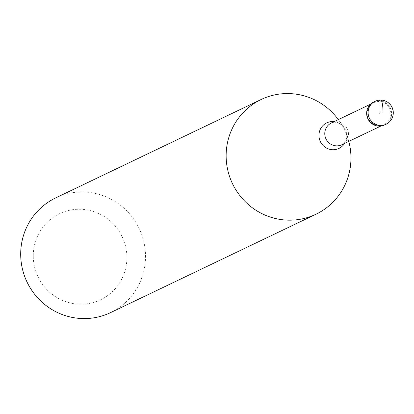 <?xml version="1.0" encoding="UTF-8"?>
<svg xmlns="http://www.w3.org/2000/svg" width="414" height="414" viewBox="0 0 414 414"><rect width="100%" height="100%" fill="white"/><g stroke="black" fill="none" stroke-linecap="round" stroke-linejoin="round"><path stroke-width="0.31" stroke-dasharray="2.07 1.55" d="M384.627 124.945A12.715 12.43 64.4 0 0 391.613 113.565A12.715 12.43 64.4 0 0 373.64 102.01M390.868 113.622A12.078 11.809 -115.6 0 1 384.228 124.428A12.078 11.809 -115.6 0 1 367.151 113.446A12.078 11.809 -115.6 0 1 373.79 102.641A12.078 11.809 -115.6 0 1 390.868 113.622M374.375 101.684A12.715 12.43 -115.6 0 1 391.613 113.565A12.715 12.43 -115.6 0 1 385.341 124.573M338.352 119.615A63.58 62.141 -115.6 0 1 338.621 119.977A63.58 62.141 -115.6 0 1 348.671 140.967A63.58 62.141 -115.6 0 1 348.79 141.402M110.574 312.611A63.58 62.141 64.4 0 0 145.516 255.728A63.58 62.141 64.4 0 0 55.642 197.933M33.275 256.385A47.682 46.606 64.4 0 0 80.575 304.207A47.682 46.606 64.4 0 0 126.886 257.068A47.682 46.606 64.4 0 0 79.581 209.241A47.682 46.606 64.4 0 0 33.275 256.385M380.45 100.116L378.996 100.814L379.131 113.477L383.007 111.62M375.094 101.311A12.715 12.43 -115.6 0 1 393.067 112.872A12.715 12.43 -115.6 0 1 386.081 124.247M348.671 140.967L346.249 132.097L346.746 135.601L345.193 141.629L341.855 144.724A12.078 11.809 64.4 0 0 348.495 133.919A12.078 11.809 64.4 0 0 331.417 122.937L335.92 122.275C337.493 121.851 340.189 123.563 344.013 127.424A14.164 13.843 -115.6 0 1 346.249 132.097A14.164 13.843 -115.6 0 1 346.761 135.745A14.164 13.843 -115.6 0 1 344.593 143.415M334.155 121.623A14.164 13.843 -115.6 0 1 344.013 127.424L338.621 119.977M370.411 104.256L373.79 102.641M380.849 126.047L384.228 124.428"/><path stroke-width="0.62" d="M385.341 124.573A12.715 12.43 -115.6 0 1 366.649 113.384A12.715 12.43 64.4 0 0 384.627 124.945L386.081 124.247A12.715 12.43 -115.6 0 1 368.103 112.686A12.715 12.43 -115.6 0 1 375.094 101.311L373.64 102.01A12.715 12.43 64.4 0 0 366.649 113.384A12.715 12.43 -115.6 0 1 374.375 101.684M348.79 141.402A63.58 62.141 -115.6 0 1 350.958 157.32A63.58 62.141 -115.6 0 1 316.017 214.204A63.58 62.141 -115.6 0 1 226.142 156.409A63.58 62.141 -115.6 0 1 261.084 99.526A63.58 62.141 -115.6 0 1 338.352 119.615M261.084 99.526L55.642 197.933A63.58 62.141 64.4 0 0 20.7 254.822A63.58 62.141 64.4 0 0 110.574 312.611L316.017 214.204M383.007 111.62A12.715 2.427 -89.6 0 0 380.45 100.116M370.411 104.256L331.417 122.937A12.078 11.809 64.4 0 0 324.778 133.743A12.078 11.809 64.4 0 0 341.855 144.724L380.849 126.047M344.593 143.415A14.164 13.843 -115.6 0 1 329.047 149.133A14.164 13.843 -115.6 0 1 318.951 135.538A14.164 13.843 -115.6 0 1 334.155 121.623M386.081 124.247A12.715 12.715 0 0 0 393.3 112.644A12.715 12.715 0 0 0 375.094 101.311"/></g></svg>

